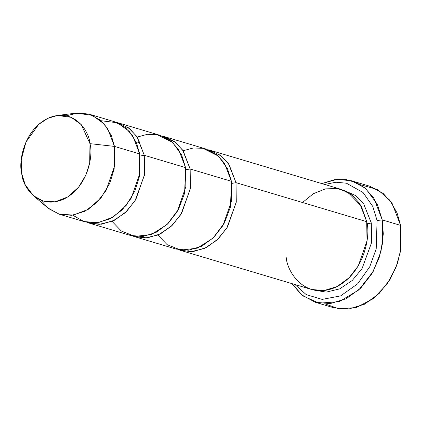 <?xml version="1.0" encoding="UTF-8"?>
<svg xmlns="http://www.w3.org/2000/svg" width="422" height="422" viewBox="0 0 422 422"><rect width="100%" height="100%" fill="white"/><g stroke="black" fill="none" stroke-linecap="round" stroke-linejoin="round"><path stroke-width="0.63" d="M315.213 302.242L301.35 294.677L291.987 283.642L302.769 295.827L319.122 303.186L339.272 301.635L358.769 289.956L373.175 271.499L380.955 251.581L383.303 233.941L382.242 219.915L382.554 243.288L379.083 258.027L371.956 273.625L360.773 288.047L346.235 298.718L330.252 303.592L315.213 302.242L333.559 307.717L348.598 309.068L364.582 304.193L379.12 293.522L390.303 279.1L397.429 263.502L400.9 248.764L400.589 225.385L400.525 251.18L395.968 267.506L386.905 284.317L373.196 298.718L356.368 307.501L339.299 308.946L324.74 303.793M377.073 220.5L376.213 248.827L369.772 266.72L357.619 283.869L340.612 295.885L322.144 299.404L306.187 294.588L294.894 284.507L306.187 294.588L322.144 299.404L340.612 295.885L357.619 283.869L369.772 266.72L376.213 248.827L377.073 220.5L372.774 206.463L363.062 192.506L346.451 183.206L335.928 182.225L324.745 184.467L335.928 182.225L346.451 183.206L363.062 192.506L372.774 206.463L377.073 220.5L382.242 219.915L377.073 220.5M236.019 182.668L236.278 201.922L227.548 226.899L218.338 238.778L206.369 247.566L193.202 251.581L180.816 250.468L178.553 249.692L190.897 251.739L204.396 248.511L216.95 240.107L226.767 228.181L236.193 202.502L236.019 182.668L231.762 183.406L236.019 182.668L228.502 163.768L220.21 155.18L208.347 149.831L210.668 150.427L221.508 156.182L229.067 164.601L236.019 182.668L366.734 221.671L236.019 182.668M180.816 250.468L311.531 289.471L323.917 290.584L337.083 286.57L349.052 277.781L358.262 265.902L366.987 240.925L366.734 221.671C370.832 235.038 364.64 273.767 334.947 287.588C305.016 300.089 287.044 272.026 286.185 257.23M371.318 223.038L367.061 223.781L371.318 223.038L363.806 204.137L355.509 195.555L343.65 190.206L355.509 195.555L363.806 204.137L371.318 223.038L371.492 242.872L362.065 268.556L352.249 280.477L339.694 288.88L326.201 292.114L313.852 290.067L326.201 292.114L339.694 288.88L352.249 280.477L362.065 268.556L371.492 242.872L371.318 223.038M302.511 202.507L313.34 193.714L325.526 188.866L337.473 188.534L347.797 192.163L361.322 206.142L366.734 221.671L359.781 203.604L352.222 195.186L341.382 189.431L210.668 150.427M360.277 184.688L377.537 189.531L389.807 200.197L397.086 212.968L400.589 225.385L382.242 219.915L400.589 225.385L392.143 203.446L382.97 193.229L369.804 186.239L351.463 180.764L364.624 187.753L373.802 197.971L382.242 219.915L377.305 204.216L365.906 188.834L357.144 182.979L346.425 179.635L334.335 179.688L321.838 183.596L337.131 179.35L351.463 180.764M183.101 150.76L193.223 148.001L202.919 148.296L218.417 156.093L227.479 168.605L231.43 181.296L190.153 168.979L185.896 169.723L190.153 168.979L182.642 150.084L174.344 141.497L162.486 136.148L164.807 136.744L175.647 142.499L183.201 150.912L190.153 168.979L190.412 188.233L181.682 213.215L172.471 225.095L160.502 233.878L147.341 237.892L134.956 236.784L132.687 236.009L145.036 238.055L158.53 234.822L171.084 226.419L180.901 214.497L190.327 188.813L190.153 168.979L231.43 181.296L224.478 163.23L216.924 154.811L206.084 149.056L164.807 136.744M59.275 214.202L84.5 221.729L96.891 222.837L110.052 218.828L122.021 210.04L131.231 198.161L139.962 173.178L139.703 153.93L114.478 146.402L114.737 165.651L106.006 190.633L96.796 202.513L84.827 211.301L71.661 215.31L59.275 214.202L48.588 208.568L41.076 200.329M89.965 143.649L89.707 162.818L85.94 174.961L78.603 187.157L67.81 196.921L55.15 201.821L43.07 201.025L33.48 195.734L25.273 184.889L21.749 173.764C22.482 186.292 37.7 210.061 63.047 199.474C88.193 187.769 93.436 154.969 89.965 143.649C89.232 131.121 74.014 107.352 48.667 117.944C23.521 129.644 18.273 162.444 21.749 173.764L21.237 159.954L25.958 142.029L38.703 124.395L47.733 118.371L57.434 115.47L71.249 117.337L81.314 124.712L89.965 143.649L114.478 146.402L89.965 143.649M33.48 195.734L47.781 207.904L59.106 214.149L73.37 215.088L88.319 209.307L101.058 197.776L109.725 183.37L114.172 169.032L114.478 146.402L111.239 135.309L104.26 124.042L92.376 115.333L76.06 113.128L57.434 115.47M144.287 155.296L140.035 156.035L144.287 155.296L136.775 136.396L128.478 127.808L116.62 122.459L118.941 123.055L129.781 128.81L137.335 137.229L144.287 155.296L144.546 174.55L135.815 199.527L126.611 211.406L114.636 220.194L101.475 224.209L89.089 223.096L86.821 222.325L99.17 224.372L112.663 221.139L125.223 212.735L135.035 200.809L144.461 175.13L144.287 155.296L185.569 167.613L144.287 155.296M100.911 120.708L117.374 122.76L129.385 131.458L136.438 142.778L139.703 153.93L139.381 176.665L134.876 191.066L126.12 205.509L113.27 217.003L98.252 222.668L83.983 221.571L72.721 215.183M137.234 137.071L147.357 134.317L157.053 134.607L172.551 142.409L181.613 154.916L185.569 167.613L178.617 149.546L171.058 141.127L160.218 135.372L118.941 123.055M134.956 236.784L176.232 249.101L188.618 250.209L201.779 246.195L213.754 237.412L222.958 225.533L231.689 200.55L231.43 181.296L230.486 206.901L224.367 223.038L212.957 238.182L197.322 248.152L180.864 250.104L167.191 244.702L157.939 235.086M89.089 223.096L130.366 235.413L142.752 236.526L155.913 232.511L167.887 223.723L177.098 211.844L185.822 186.867L185.569 167.613L184.625 193.218L178.506 209.349L167.091 224.499L151.461 234.468L134.998 236.415L121.325 231.019L112.073 221.397M66.301 115.792L78.107 112.932L89.126 114.162L99.972 119.917L107.526 128.33L114.478 146.402L139.703 153.93L132.751 135.858L125.197 127.444L114.351 121.689L89.126 114.162M136.681 143.364L139.888 141.681"/></g></svg>
